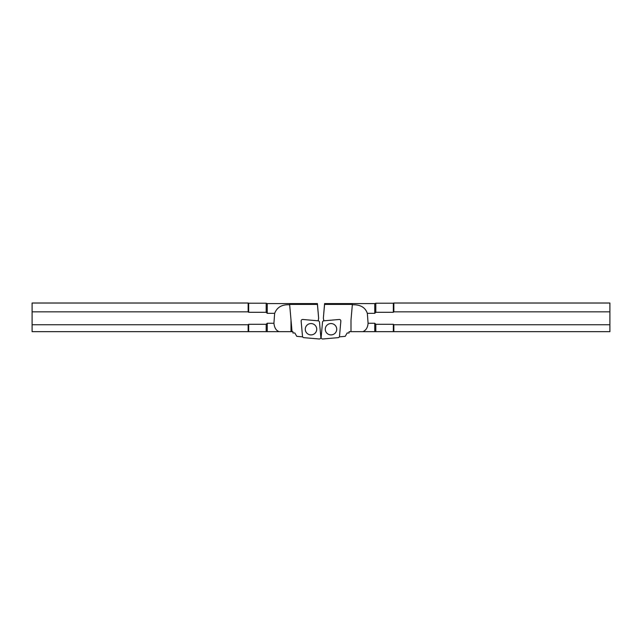 <?xml version="1.0" encoding="UTF-8"?>
<svg xmlns="http://www.w3.org/2000/svg" width="642" height="642" viewBox="0 0 642 642"><rect width="100%" height="100%" fill="white"/><g stroke="black" fill="none" stroke-linecap="round" stroke-linejoin="round"><path stroke-width="0.96" d="M347.17 332.989L345.227 336.352L339.345 336.849L345.227 336.352L347.17 332.965L349.079 332.989L349.079 331.657L374.759 331.657L350.989 331.657L350.989 320.181L352.37 304.412L324.579 304.412L324.587 303.586L323.343 318.344A9.55 9.453 0 0 1 323.737 320.831M323.592 320.823L323.672 319.909M374.759 323.239L374.759 331.657L609.9 331.657L609.9 311.835L393.851 311.835L393.329 312.301L375.811 312.301L374.759 313.336L367.32 313.336A137.195 19.091 -90 0 1 368.075 323.239L374.759 323.239L375.811 324.282L393.329 324.282L393.851 324.748L609.9 324.748M350.989 320.181L352.37 304.412M324.579 304.412L323.343 318.344M347.17 332.965L349.079 332.965M393.329 312.301L393.329 303.209L393.851 303.016L609.9 303.016L609.9 311.835M393.851 303.016L393.851 311.835M393.851 324.748L393.851 331.657M393.329 324.282L393.329 331.657M393.329 303.209L375.811 303.209L375.811 312.301M375.811 324.282L375.811 331.657M375.811 303.209L374.759 303.586L374.759 313.336M367.32 313.336C365.306 307.374 360.314 304.525 352.346 304.781M362.818 331.657C366.02 330.357 367.778 327.548 368.075 323.239M325.293 329.731A5.73 5.674 0 0 1 331.007 323.56A5.73 5.674 0 0 1 336.729 329.234A5.73 5.674 0 0 1 331.256 334.899A5.73 5.674 0 0 1 325.293 329.731M321.161 337.347A1.525 1.509 180 0 0 322.814 338.984L338.117 337.66A1.525 1.509 180 0 0 339.506 336.288L340.846 321.128A1.525 1.509 180 0 0 339.193 319.483L323.889 320.815A1.525 1.509 180 0 0 322.501 322.188L321.161 337.347M294.83 332.989L296.773 336.352L302.655 336.849L296.773 336.352L294.83 332.965L292.921 332.989L292.921 331.657L292.038 331.657L289.63 304.412L317.421 304.412L317.413 303.586L318.657 318.344A9.55 9.453 180 0 0 318.263 320.831M318.408 320.823L318.328 319.909M291.011 320.181L291.011 331.657L279.182 331.657L292.03 331.657L289.63 304.412M273.925 323.239C274.431 327.861 276.18 330.67 279.182 331.657L32.1 331.657L32.1 311.835L248.149 311.835L248.671 312.301L266.189 312.301L267.241 313.336L274.68 313.336A137.195 19.091 -90 0 0 273.925 323.239L267.241 323.239L266.189 324.282L248.671 324.282L248.149 324.748L32.1 324.748M317.421 304.412L318.657 318.344M294.83 332.965L292.921 332.965M248.671 312.301L248.671 303.209L248.149 303.016L32.1 303.016L32.1 311.835M248.149 303.016L248.149 311.835M248.671 324.282L248.671 331.657M248.149 324.748L248.149 331.657M248.671 303.209L266.189 303.209L266.189 312.301M267.241 323.239L267.241 331.657M266.189 324.282L266.189 331.657M266.189 303.209L267.241 303.586L267.241 313.336M274.68 313.336C277.031 307.205 282.023 304.356 289.654 304.781M316.707 329.731A5.73 5.674 180 0 0 310.993 323.56A5.73 5.674 180 0 0 305.271 329.234A5.73 5.674 180 0 0 310.744 334.899A5.73 5.674 180 0 0 316.707 329.731M320.839 337.347A1.525 1.509 -0 0 1 319.186 338.984L303.883 337.66A1.525 1.509 -0 0 1 302.494 336.288L301.154 321.128A1.525 1.509 -0 0 1 302.807 319.483L318.111 320.815A1.525 1.509 -0 0 1 319.499 322.188L320.839 337.347M323.696 320.197L323.696 320.767M318.304 320.197L318.304 320.767M374.759 303.586L324.587 303.586M323.728 320.751L323.279 321M267.241 303.586L317.413 303.586M318.272 320.751L318.721 321"/></g></svg>
